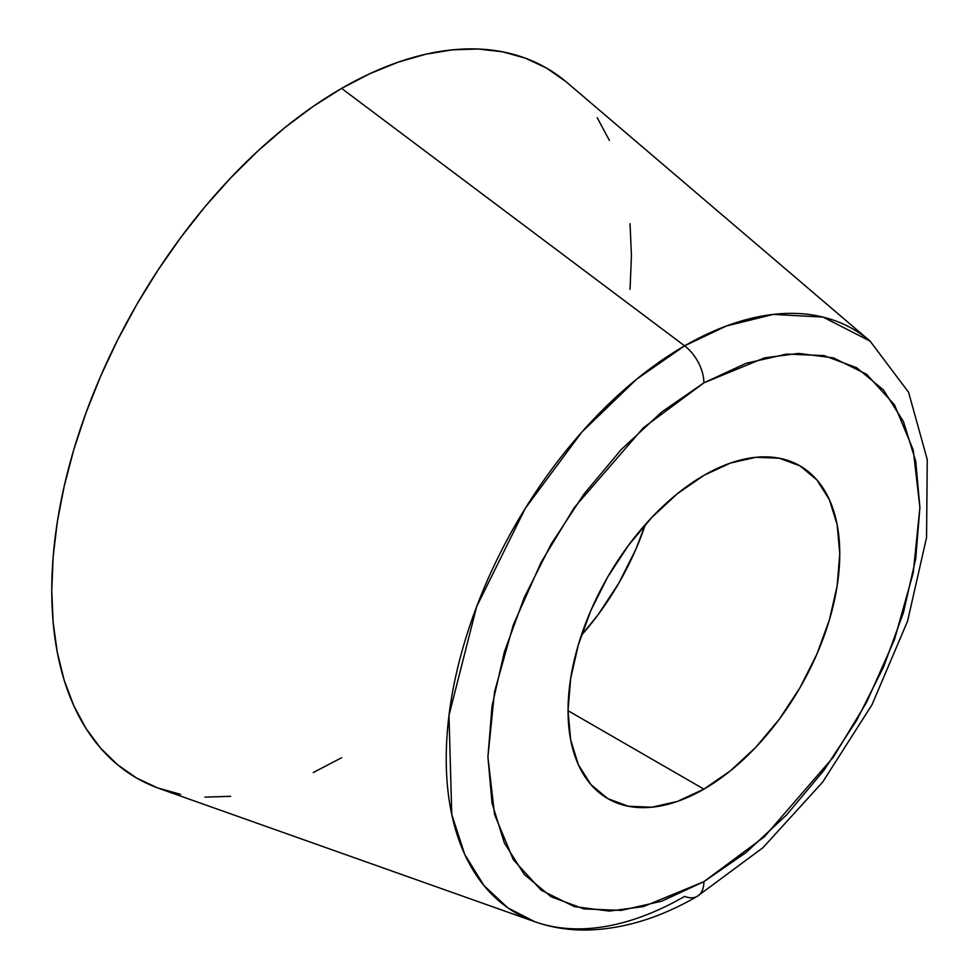<?xml version="1.0" encoding="UTF-8"?>
<svg xmlns="http://www.w3.org/2000/svg" width="979" height="979" viewBox="0 0 979 979"><rect width="100%" height="100%" fill="white"/><g stroke="black" fill="none" stroke-linecap="round" stroke-linejoin="round"><path stroke-width="1.47" d="M565.654 81.404L546.551 68.089L525.478 58.202L502.631 51.826L478.229 49.023L452.518 49.831L425.73 54.224L398.147 62.179L370.013 73.609L341.598 88.391A409.895 236.661 120 0 0 68.31 469.382A409.895 236.661 120 0 0 159.54 788.609L534.877 921.753A337.131 194.65 -60 0 1 459.836 659.21A337.131 194.65 -60 0 1 684.615 345.844L341.598 88.391L313.194 106.405L285.048 127.466L257.465 151.378L230.677 177.909L204.966 206.789L180.577 237.762L157.729 270.522L136.644 304.75L117.553 340.105L100.604 376.279L85.981 412.893L73.817 449.594L64.235 486.061L57.32 521.905L53.147 556.806L51.752 590.41L53.147 622.411L57.32 652.491L64.235 680.368L73.817 705.749L85.981 728.425L100.604 748.152L117.553 764.746L136.644 778.06L157.729 787.948L180.577 794.324M697.317 896.287A32.026 18.491 -120 0 0 703.901 881.663A32.026 18.491 60 0 1 697.317 896.287A32.026 18.491 60 0 1 684.615 896.385A337.131 194.65 -60 0 1 534.877 921.753C550.712 927.321 567.367 930.087 584.83 930.05C621.824 929.609 659.308 918.363 697.268 896.323L762.984 847.667L822.593 782.184L872.008 704.745L907.57 621.151L926.562 537.483L927.248 459.518L908.573 392.273L870.111 341.12L823.082 317.098L773.275 314.406L726.234 326.044L684.615 345.844L636.595 379.216L581.856 432.069L525.27 508.382L476.638 606.65L448.982 715.392L451.772 814.565L464.707 854.349L483.969 885.591L507.93 907.925L534.877 921.753M581.306 635.42A192.141 110.933 120 0 0 645.357 524.487L635.714 549.598L618.826 583.129L598.23 614.531L581.306 635.432M703.901 789.135L568.04 710.693L570.647 739.794L578.381 764.758L590.937 784.632L607.837 798.644L628.42 806.268L651.904 807.21L677.395 801.422L703.901 789.135L730.407 770.816L755.898 747.173L779.382 719.112L799.978 687.711L816.865 654.192L829.421 619.817L837.155 585.919L839.762 553.808L837.155 524.707L829.421 499.743L816.865 479.869L799.978 465.857A192.141 110.933 -60 0 1 829.421 619.817A192.141 110.933 -60 0 1 703.901 789.135A192.141 110.933 -60 0 1 607.837 798.644A192.141 110.933 -60 0 1 578.381 644.684A192.141 110.933 -60 0 1 703.901 475.366A192.141 110.933 -60 0 1 799.965 465.857L779.382 458.233L755.898 457.291L730.407 463.079L703.901 475.366L677.395 493.685L651.904 517.328L628.42 545.389L607.837 576.778L590.937 610.309L578.381 644.684L570.647 678.582L568.04 710.693L703.901 789.135M703.901 881.663L643.423 906.603L609.256 911.082L574.306 906.603L541.167 890.205L513.314 859.648L494.554 814.516L487.909 756.951L494.554 691.725L513.314 624.908L541.167 562.203L574.306 507.538L643.423 427.737L703.901 382.838A32.026 18.491 -120 0 0 684.615 345.844A32.026 18.491 60 0 1 703.901 382.838L764.379 357.898L798.546 353.419L833.496 357.898L866.635 374.296L894.488 404.841L913.248 449.985L919.893 507.55L913.248 572.776L894.488 639.593L866.635 702.286L833.496 756.963L764.379 836.764L703.901 881.663L661.767 901.194L621.249 910.397L583.9 908.916L551.165 896.788L524.303 874.504L504.344 842.907L492.058 803.221L487.909 756.951L492.058 705.896L504.344 652.014L524.303 597.374L551.165 544.067L583.9 494.15L621.249 449.545L661.767 411.963L703.901 382.838L746.035 363.307L786.565 354.104L823.902 355.585L856.637 367.712L883.499 389.997L903.458 421.594L915.744 461.28L919.893 507.55L915.744 558.605L903.458 612.487L883.499 667.127L856.637 720.434L823.902 770.351L786.565 814.956L746.035 852.538L703.901 881.663M204.966 797.126L230.677 796.319M313.194 772.553L341.598 757.758M630.048 289.343L631.443 255.739L630.048 223.738M609.379 140.401L597.214 117.725M567.135 82.64A409.895 236.661 120 0 0 341.598 88.391L684.615 345.844A337.131 194.65 -60 0 1 870.111 341.12L567.135 82.64"/></g></svg>
